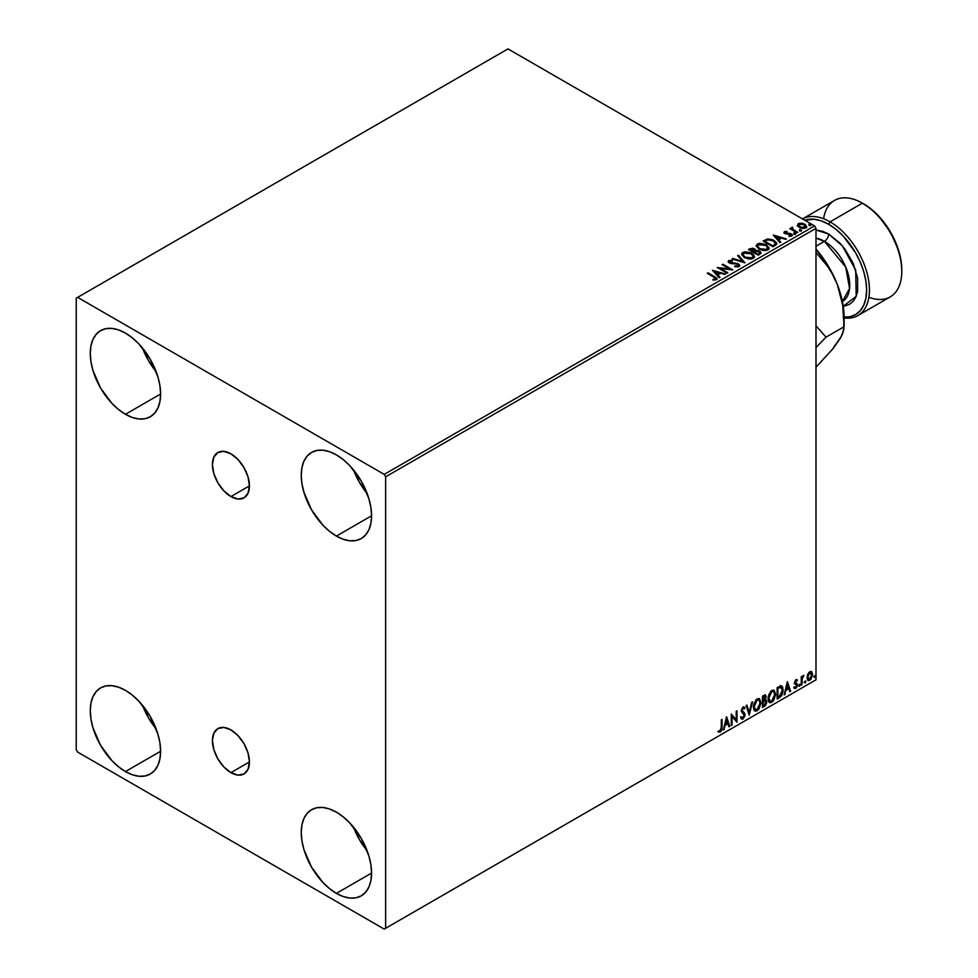<?xml version="1.0" encoding="UTF-8"?>
<svg xmlns="http://www.w3.org/2000/svg" width="978" height="978" viewBox="0 0 978 978"><rect width="100%" height="100%" fill="white"/><g stroke="black" fill="none" stroke-linecap="round" stroke-linejoin="round"><path stroke-width="1.47" d="M230.918 496.567A26.174 15.11 60 0 1 213.827 473.499A26.174 15.11 60 0 1 217.837 452.521A26.174 15.11 60 0 1 230.918 453.816L238.009 459.538L244.011 467.643L248.021 476.885L249.427 485.883L230.918 496.567L223.84 490.846L217.837 482.753L213.827 473.499L212.409 464.513L213.827 457.142L217.837 452.521L223.84 451.359L230.918 453.816A26.174 15.11 60 0 1 248.021 476.885A26.174 15.11 60 0 1 244.011 497.863L238.009 499.024L230.918 496.567L249.427 485.883L248.021 493.242L244.011 497.863A26.174 15.11 60 0 1 230.918 496.567M230.918 772.644A26.174 15.11 60 0 1 213.827 749.576A26.174 15.11 60 0 1 217.837 728.61A26.174 15.11 60 0 1 230.918 729.906L238.009 735.615L244.011 743.72L248.021 752.962L249.427 761.96L230.918 772.644L223.84 766.935L217.837 758.83L213.827 749.576L212.409 740.59L213.827 733.219L217.837 728.61L223.84 727.436L230.918 729.906A26.174 15.11 60 0 1 248.021 752.962A26.174 15.11 60 0 1 244.011 773.94L238.009 775.114L230.918 772.644L249.427 761.96L248.021 769.319L244.011 773.94A26.174 15.11 60 0 1 230.918 772.644M353.498 827.156A49.719 28.704 -120 0 0 367.129 850.774L359.354 839.515L353.498 827.156M336.408 893.379A49.719 28.704 60 0 1 303.926 849.552A49.719 28.704 60 0 1 311.542 809.711A49.719 28.704 60 0 1 336.408 812.168L343.266 816.911L349.855 823.036L361.261 838.415L368.889 855.995L370.894 864.76L371.567 873.073L336.408 893.379L329.549 888.635L322.948 882.511L311.542 867.131L303.926 849.552L301.921 840.787L301.248 832.474L301.921 824.943L303.926 818.476L307.165 813.341L311.542 809.711L316.872 807.742L322.948 807.498L329.549 808.989L336.408 812.168A49.719 28.704 60 0 1 368.889 855.995A49.719 28.704 60 0 1 361.261 895.836L355.943 897.804L349.855 898.048L343.266 896.557L336.408 893.379L371.567 873.073L370.894 880.603L368.889 887.058L365.638 892.205L361.261 895.836A49.719 28.704 60 0 1 336.408 893.379M142.531 348.082A49.719 28.704 -120 0 0 156.174 371.701L148.399 360.442L142.531 348.082M125.441 414.293A49.719 28.704 60 0 1 92.959 370.479A49.719 28.704 60 0 1 100.575 330.637A49.719 28.704 60 0 1 125.441 333.095L132.299 337.838L138.9 343.95L150.306 359.342L157.923 376.909L159.927 385.687L160.6 394L125.441 414.293L118.582 409.55L111.981 403.437L100.575 388.046L92.959 370.479L90.954 361.701L90.282 353.4L90.954 345.87L92.959 339.403L96.211 334.256L100.575 330.637L105.905 328.657L111.981 328.412L118.582 329.916L125.441 333.095A49.719 28.704 60 0 1 157.923 376.909A49.719 28.704 60 0 1 150.306 416.762L144.976 418.731L138.9 418.975L132.299 417.472L125.441 414.293L160.6 394L159.927 401.53L157.923 407.985L154.671 413.132L150.306 416.762A49.719 28.704 60 0 1 125.441 414.293M353.498 469.88A49.719 28.704 -120 0 0 367.129 493.499L359.354 482.24L353.498 469.88M336.408 536.091A49.719 28.704 60 0 1 303.926 492.276A49.719 28.704 60 0 1 311.542 452.435A49.719 28.704 60 0 1 336.408 454.892L343.266 459.636L349.855 465.748L361.261 481.139L368.889 498.707L370.894 507.484L371.567 515.797L336.408 536.091L329.549 531.347L322.948 525.235L311.542 509.844L303.926 492.276L301.921 483.499L301.248 475.198L301.921 467.667L303.926 461.2L307.165 456.054L311.542 452.435L316.872 450.455L322.948 450.21L329.549 451.714L336.408 454.892A49.719 28.704 60 0 1 368.889 498.707A49.719 28.704 60 0 1 361.261 538.56L355.943 540.528L349.855 540.773L343.266 539.269L336.408 536.091L371.567 515.797L370.894 523.328L368.889 529.783L365.638 534.929L361.261 538.56A49.719 28.704 60 0 1 336.408 536.091M142.531 705.358A49.719 28.704 -120 0 0 156.174 728.977L148.399 717.718L142.531 705.358M125.441 771.569A49.719 28.704 60 0 1 92.959 727.754A49.719 28.704 60 0 1 100.575 687.913A49.719 28.704 60 0 1 125.441 690.37L132.299 695.113L138.9 701.238L150.306 716.617L157.923 734.197L159.927 742.962L160.6 751.275L125.441 771.569L118.582 766.838L111.981 760.713L100.575 745.334L92.959 727.754L90.954 718.989L90.282 710.676L90.954 703.145L92.959 696.678L96.211 691.544L100.575 687.913L105.905 685.945L111.981 685.7L118.582 687.192L125.441 690.37A49.719 28.704 60 0 1 157.923 734.197A49.719 28.704 60 0 1 150.306 774.038L144.976 776.006L138.9 776.251L132.299 774.759L125.441 771.569L160.6 751.275L159.927 758.806L157.923 765.261L154.671 770.407L150.306 774.038A49.719 28.704 60 0 1 125.441 771.569M76.223 298.18L76.223 749.649L77.629 752.082L384.22 929.1L815.994 679.82L385.625 928.293L385.625 476.812L815.994 228.351L815.994 679.82L815.994 228.351L814.588 225.918L384.22 474.379L77.629 297.373L507.985 48.9L814.588 225.918L507.985 48.9L76.223 298.18L76.223 749.649L77.629 752.082L384.22 929.1L385.625 928.293L385.625 476.812L384.22 474.379L77.629 297.373L76.223 298.18M811.85 671.874L809.808 671.69L807.767 674.245L807.07 678.329L808.586 680.602L811.031 679.184L812.571 674.025L810.982 671.385L808.635 672.742L807.033 677.62L808.158 680.443L809.808 680.285L812.584 674.404L811.447 671.544M801.226 685.101L801.984 684.661L802.217 678.316L803.879 675.395L801.984 677.571L801.984 676.348L801.226 676.788L801.226 685.101L801.984 684.661L802.094 678.952L803.879 675.395L801.984 677.571L801.984 676.348L801.226 676.788L801.226 685.101M796.74 679.563L797.437 680.016L795.652 679.906L794.539 682.681L796.63 686.006L794.283 688.121L795.835 688.353L797.229 686.385L797.302 684.135L795.297 682.008L797.437 680.016L795.982 679.673L794.539 682.681L796.679 685.505L795.75 687.375L794.711 687.106L794.613 688.439L794.05 688.109M779.405 697.693L781.679 695.59L783.072 691.532L782.706 687.155L781.251 685.859L777.119 687.644L777.119 699.013L779.405 697.693L777.119 698.365L779.405 697.693L783.17 689.979L780.945 685.847L777.119 687.644L777.119 699.013L779.405 697.693M762.473 707.473L765.432 705.517L766.63 702.999L766.544 700.505L765.212 699.759L766.141 696.801L765.236 694.893L762.473 696.104L762.473 707.473L764.441 706.336L766.764 701.764L765.212 699.759L766.141 696.801L765.456 694.979L762.473 696.104L762.473 707.473M749.221 715.126L752.51 701.862L751.679 702.338L749.282 712.339L746.886 705.101L746.067 705.578L749.221 715.126L752.51 701.862L751.679 702.338L749.282 712.339L746.886 705.101L746.067 705.578L749.221 715.126M732.057 725.028L732.057 716.568L736.984 722.192L736.984 710.823L736.226 711.263L736.226 719.735L731.299 714.099L731.299 725.468L732.057 725.028L731.299 724.82L732.057 725.028L732.057 716.568L736.984 722.192L736.984 710.823L736.226 711.263L736.226 719.735L731.299 714.099L731.299 725.468L732.057 725.028M718.427 731.886L720.285 732.119L719.722 731.788L721.202 729.832L721.519 726.776L719.722 731.788L720.285 732.119L722.082 727.094L722.082 719.417L721.324 719.857L721.251 729.221L720.468 730.823L718.806 730.786L718.427 731.886L720.285 732.119L721.886 729.735L722.082 719.417L721.324 719.857L721.324 727.424L720.273 730.957L718.806 730.786L718.806 732.143M726.507 716.874L723.353 730.065L725.187 725.358L727.95 723.757L728.965 726.813L729.784 726.348L726.63 716.801L723.353 730.065L725.187 725.358L727.95 723.757L728.965 726.813L729.784 726.348L726.507 716.874M741.287 718.854L743.304 717.889L744.49 714.417L742.412 718.696L742.974 719.013L745.053 714.735L741.495 710.272L742.485 711.422L741.471 709.894L742.461 707.889L741.471 709.894L742.033 710.224L742.461 707.889L744.344 708.903L744.93 707.864L743.855 706.85L744.93 707.864L743.035 707.033L741.275 710.7L744.295 715.162L742.925 717.889L741.385 716.874L740.762 717.815L741.703 719.111L742.974 719.013L744.93 715.884L744.808 713.439L742.033 710.224L742.803 708.365L744.344 708.903L744.93 707.864L743.671 706.837L742.583 707.375L741.373 711.544L744.295 715.358L742.925 717.889L741.385 716.874L741.226 718.647L742.974 719.013L741.434 718.903M753.39 707.082L753.891 709.784L755.517 711.214L758.855 709.258L760.945 703.17L759.503 698.757L756.251 699.563L753.598 704.93L753.39 707.082L754.943 710.994L757.192 710.81L760.957 702.656L759.405 698.695L757.131 698.903L753.39 707.082M768.023 698.634L768.525 701.324L770.151 702.754L773.5 700.81L775.591 694.722L774.148 690.297L770.896 691.104L768.243 696.483L768.023 698.634L769.588 702.546L771.825 702.363L775.603 694.197L774.05 690.248L771.764 690.444L768.023 698.634M787.339 681.752L784.185 694.93L786.019 690.236L788.781 688.634L789.796 691.69L790.627 691.214L787.461 681.678L784.185 694.93L786.019 690.236L788.781 688.634L789.796 691.69L790.627 691.214L787.339 681.752M798.83 685.676L799.735 686.018L799.931 684.417L798.867 685.333L799.454 686.263L800.09 684.955L799.454 684.368L798.83 685.676L799.454 686.263M804.637 682.326L805.53 682.668L805.738 681.067L804.662 681.984L805.261 682.913L805.896 681.605L805.261 681.018L804.637 682.326L805.261 682.913M814.099 676.862L815.004 677.204L815.2 675.602L814.136 676.519L814.735 677.448L815.359 676.14L814.735 675.553L814.099 676.862L814.735 677.448M797.412 225.502L799.234 227.397L802.351 228.412L805.004 228.253L806.593 227.03L805.383 224.585L801.96 223.204L798.598 223.461L797.412 225.502L799.234 227.397L805.713 227.935L806.679 226.578L804.784 224.194L801.495 223.143L798.268 223.632L797.327 225.637M797.009 232.813L797.767 232.373L792.632 229.133L792.583 227.202L791.422 227.715L791.63 228.84L789.808 228.656L797.009 232.813L797.767 232.373L792.999 229.488L792.583 227.202L791.764 227.385L791.63 228.84L789.808 228.656L797.009 232.813M788.977 236.346L790.774 236.187L790.774 235.539L788.977 235.698L791.752 235.991L791.263 233.876L791.263 234.524L789.906 233.375L789.906 234.023L787.938 233.999L789.906 234.023L789.906 233.375L785.994 233.901L785.371 232.104L787.094 231.982L786.923 231.37L784.442 231.615L783.965 232.617L785.187 233.693L790.896 234.598L789.209 236.334L791.495 236.126L792.253 234.891L790.285 233.461L785.603 233.082L785.224 232.214L787.094 231.982L786.923 231.37L784.442 231.615L784.442 232.263L786.923 232.018M775.187 245.417L776.569 244.256L776.654 242.862L772.693 239.744L767.706 238.962L763.048 241.053L772.901 246.737L776.789 243.522L774.16 240.466L767.241 239.035L763.048 241.053L772.901 246.737L775.187 245.417M755.688 250.71L754.515 248.803L754.515 249.451L751.837 248.73L749.808 249.353L754.515 249.451L754.515 248.803L749.808 248.693L748.414 249.5L758.256 255.185L760.994 253.351L759.759 251.089L755.688 250.539L755.053 249.17L752.73 248.155L748.414 249.5L758.256 255.185L761.129 252.837L759.759 251.089L755.713 250.282L755.713 250.93M745.004 262.837L738.439 255.258L737.62 255.735L742.693 261.432L732.828 258.498L732.009 258.974L745.004 262.837L738.439 255.258L737.62 255.735L742.693 261.432L732.828 258.498L732.009 258.974L745.004 262.837M727.84 272.752L720.517 268.522L732.766 269.904L722.913 264.219L722.155 264.659L729.502 268.901L717.241 267.507L727.082 273.18L727.84 272.752L720.517 268.522L732.766 269.904L722.913 264.219L722.155 264.659L729.502 268.901L717.241 267.507L727.082 273.18L727.84 272.752M716.324 279.696L714.673 276.664L708.023 272.825L707.265 273.253L715.505 278.241L715.162 279.182L712.95 279.451L713.329 280.111L716.324 279.696L716.654 278.033L708.023 272.825L707.265 273.253L713.818 277.043L715.297 279.109L712.95 279.451L713.329 280.111L716.324 279.696L716.984 278.779L716.984 279.439M712.436 270.27L719.123 277.776L719.955 277.3L717.815 274.891L720.578 273.302L725.566 274.06L712.436 270.27L719.123 277.776L719.955 277.3L717.815 274.891L720.578 273.302L725.566 274.06L712.436 270.27M728.708 260.588L728.17 261.798L728.708 260.588L729.258 262.923L737.656 264.28L737.95 266.688L735.15 266.725L737.95 266.688L737.95 266.04L734.759 265.979L734.649 266.627L739.417 266.285L739.539 264.879L737.938 263.608L729.759 262.324L729.515 261.309L732.29 261.138L732.277 260.454L728.891 260.49L728.097 261.468L728.561 262.41L731.141 263.571L737.388 264.146L738.17 265.869L734.649 266.627L738.292 266.872L739.723 265.564L738.427 263.852L729.967 262.459L729.71 261.175L732.29 261.138L732.277 260.454L728.708 260.588L728.097 261.505M744.295 257.617L751.055 259.06L753.635 258.119L754.466 256.407L753.366 254.353L750.872 252.727L744.991 251.749L742.4 252.715L741.593 254.121L744.295 257.617L753.219 258.388L754.478 256.566L751.813 253.216L742.815 252.446L741.593 254.28L744.295 257.617M758.928 249.158L765.688 250.612L768.268 249.659L769.111 247.947L765.994 244.512L759.637 243.29L757.241 244.121L756.238 245.674L758.928 249.158L767.864 249.928L769.111 248.119L766.459 244.769L757.449 243.987L756.226 245.82L758.928 249.158M773.28 235.148L779.967 242.654L780.786 242.177L778.647 239.769L781.41 238.18L786.398 238.938L773.402 235.075L779.967 242.654L780.786 242.177L778.647 239.769L781.41 238.18L786.398 238.938L773.28 235.148M793.916 233.803L795.554 233.473L793.879 232.886L793.916 233.803L795.358 233.913L795.175 233.07L793.72 232.96L793.916 233.803L793.72 232.96M799.723 230.441L801.361 230.123L799.686 229.537L799.723 230.441L801.165 230.551L800.982 229.72L799.527 229.61L799.723 230.441L799.527 229.61M809.185 224.977L810.835 224.659L809.344 224.035L809.185 224.977L810.64 225.087L810.444 224.255L809.002 224.145L809.185 224.977L809.002 224.145M716.972 279.292L714.673 277.312L716.923 279.097M715.627 279.195L712.95 280.099L715.297 279.757L715.529 278.926M713.096 271.004L724.82 274.488L713.096 271.004M717.815 275.539L719.576 277.52L717.815 275.539M714.881 272.251L717.118 274.769L719.246 273.547L717.118 274.769L714.881 271.603L719.246 272.899L717.118 274.121L714.881 272.251M718.414 268.18L729.502 269.549L729.502 268.901L729.502 269.549L718.414 268.18M722.718 264.989L722.913 264.219L731.593 269.879L722.718 264.989M720.517 269.17L727.277 273.07L720.517 269.17M738.451 266.028L738.451 265.307L737.95 266.04M737.95 266.688L737.656 264.928M728.708 261.236L732.277 261.102L732.277 260.454L732.277 261.138L728.708 261.236M729.967 262.459L729.71 261.175M739.661 265.82L737.388 264.048L729.967 263.119L733.61 263.608L733.61 262.96L733.61 263.608L738.427 264.5L738.427 263.852L739.674 265.869M729.967 263.119L729.392 262.128M732.742 259.194L732.828 258.498L742.693 262.08L742.693 261.432L742.693 262.08L732.742 259.194M737.999 256.163L738.439 255.258L744.478 262.679L737.999 256.163M754.466 257.055L752.657 254.402L748.708 252.642L743.818 252.654L741.63 254.561L742.815 252.446L742.815 253.094L751.813 253.864L751.813 253.216L754.441 256.884M753.084 256.297L752.18 258.473L748.463 258.962L744.368 257.397L742.889 255.026M753.207 257.043L752.18 258.473L752.18 257.813L752.18 258.473L745.04 257.825L742.913 254.842M743.855 253.009L751.055 253.657L753.207 256.273L752.18 257.813L745.04 257.177L742.877 254.488L743.855 253.009L746.422 252.434L751.727 254.084L753.06 256.945L750.444 258.351L745.786 257.556L743.023 255.185L743.855 253.009M755.688 250.539L755.688 251.187L759.759 251.749L759.759 251.089L761.08 253.155L758.879 251.346L755.688 251.187M759.857 253.265L757.999 254.818L754.344 252.703L756.043 251.199L759.001 251.529L759.857 252.63L758.867 254.317L759.857 253.278L757.999 254.818L758.867 253.669L757.999 254.17L754.344 252.055L757.999 254.818L754.344 252.055L757.608 251.077L759.784 252.923M754.625 250.295L753.329 252.116L750.175 249.647L753.769 249.243L754.625 250.295L753.72 251.896L754.527 250.6M753.72 251.248L753.329 252.116L753.72 251.248L750.175 249.647L753.329 252.116L750.175 249.647L753.476 249.084L754.625 250.258L753.72 251.248M756.263 246.163L757.449 243.987L757.449 244.647L766.459 245.417L766.459 244.769L769.087 248.436M769.111 248.608L766.886 245.674L762.143 243.974L757.926 244.402L756.238 246.322M767.718 247.837L766.825 250.013L763.097 250.515L759.014 248.938L757.522 246.578M767.852 248.583L766.825 250.013L766.825 249.366L766.825 250.013L759.686 249.378L757.559 246.395M758.5 244.561L765.701 245.197L767.852 247.825L766.825 249.366L759.686 248.718L757.522 246.04L758.683 244.451L761.055 243.974L766.043 245.417L767.767 248.351L765.089 249.903L760.432 249.109L757.657 246.737L758.5 244.561M776.752 243.864L774.576 241.37L770.102 239.659L766.85 239.781L763.61 241.37L767.241 239.035L767.241 239.696L774.16 241.114L774.16 240.466L776.752 243.84M775.236 243.925L772.644 246.358L764.82 241.199L767.767 239.806L773.402 240.906L775.444 243.901L772.644 246.358L773.464 245.246L772.644 245.71L764.82 241.199L767.767 239.806L770.835 239.867L774.478 241.639L775.395 243.583M773.928 235.881L785.664 239.365L773.928 235.881M778.647 240.417L780.407 242.397L778.647 240.417M775.713 237.128L777.962 239.647L780.077 238.424L777.962 239.647L775.713 236.48L780.077 237.776L777.962 238.999L775.713 237.128M785.603 233.082L785.371 232.104M791.752 235.991L792.314 235.209M792.253 235.551L791.263 234.524L792.241 235.502M786.275 231.969L783.977 232.727L784.442 231.615L784.882 233.534L790.542 234.329L790.774 236.187L790.542 234.977L790.774 236.187L789.918 236.395M790.542 234.329L790.774 235.539M784.442 231.615L783.916 232.996M791.08 235.564L790.774 236.187M785.603 233.73L785.224 232.862M793.916 234.451L793.72 233.608L795.175 233.07L795.358 234.561M795.358 233.913L795.175 233.07M795.42 233.901L793.659 233.656M791.63 229.488L790.371 228.986L790.566 228.229L791.63 229.488L791.764 227.385L791.63 228.84M791.764 227.385L792.632 227.923L791.361 228.546M792.351 228.754L792.522 227.972M792.522 228.62L792.999 230.136L797.204 232.703L792.266 228.999M799.723 231.101L799.527 230.258L800.982 229.72L801.165 231.211M801.165 230.551L800.982 229.72M801.226 230.551L799.466 230.307M797.412 226.15L798.268 223.632L798.268 224.28L801.495 223.143L801.495 223.791L804.784 224.842L804.784 224.194L806.63 226.896M806.593 227.678L805.896 225.661L802.412 223.938L798.953 223.974L797.363 225.319M805.469 226.81L804.576 228.204L802.302 228.4L799.539 227.324L798.549 225.49M805.505 227.079L805.505 226.431L804.833 227.422L799.992 226.969L799.148 224.145L804.038 224.634L804.833 228.07L805.456 226.749M799.148 224.793L799.992 227.617L799.992 226.969L799.992 227.617L804.833 228.07L804.833 227.422L801.055 227.446L798.513 225.747L799.698 223.913L803.525 224.365L805.395 225.967L804.833 227.422M809.185 225.637L809.002 224.793L810.444 224.255L810.64 225.735M810.64 225.087L810.444 224.255M810.689 225.087L808.928 224.842M719.246 272.899L717.118 274.121L714.881 271.603L719.246 272.899M780.077 237.776L777.962 238.999L775.713 236.48L780.077 237.776M798.549 225.405L799.148 224.145M718.243 731.813L719.722 731.788L717.864 731.556M726.373 717.4L729.784 726.348L728.781 726.275L726.373 717.4M727.387 723.439L724.625 725.028L724.172 729.588L723.524 729.307L724.625 725.028L727.387 723.439M726.006 719.246L725.505 724.001L726.006 719.246L727.632 722.779L725.505 724.001L726.006 719.246M731.299 714.172L736.226 719.735L731.299 714.172M736.422 711.14L736.422 721.813L736.422 711.14M731.495 716.251L731.495 724.71L731.495 716.251M742.925 717.889L741.874 717.681M740.823 716.556L742.363 717.559M744.93 707.864L743.035 707.033M744.368 707.534L743.916 708.329L744.368 707.534M743.023 708.206L744.344 708.903M742.461 707.889L743.109 707.815M741.801 717.669L741.067 717.033M746.507 705.321L749.282 712.339L746.507 705.321M751.764 702.29L748.916 714.184L751.764 702.29M759.124 698.561L760.957 702.656L760.395 702.326L756.63 710.493L757.192 710.81L754.674 710.81M754.282 710.603L757.07 710.199L759.503 706.752L760.395 702.326L759.49 698.928M760.187 700.407L759.906 699.6M755.26 709.637L753.745 707.84L753.965 703.671L756.238 699.955L758.476 699.649M758.696 699.808L756.593 699.722L758.977 699.93L760.199 703.084L757.155 709.661L755.395 709.796L753.586 706.312L755.126 709.6M754.148 706.642L757.155 700.04L756.593 699.722L753.586 706.312L754.148 706.642L755.823 701.324L757.51 699.869L759.185 700.065L760.163 703.94L758.512 708.402L755.823 709.967L754.148 706.642M765.151 694.869L766.141 696.801L765.578 696.483L764.649 699.429L766.764 701.764L766.202 701.446L763.879 706.006L764.441 706.336L762.473 706.825L765.627 703.989L765.652 699.71M766.043 699.906L765.212 699.759M765.065 698.708L765.016 694.735M765.444 701.874L764.258 700.529L762.669 701.312L764.82 700.859L766.006 702.204L764.099 705.37L762.669 705.541L762.669 701.312L765.285 701.018M763.451 696.055L764.82 696.935L762.669 696.507L765.383 697.265L763.231 700.468L762.669 696.507L764.49 695.896M764.014 696.373L765.383 697.265L765.236 698.255L763.231 700.468L762.669 696.507L762.669 700.15L763.231 696.825L764.869 696.14L765.383 697.265M764.82 700.859L765.847 701.336L765.847 703.255L763.231 705.871L762.669 701.312L763.231 705.871L763.231 701.642L765.493 700.933L764.258 700.529M773.769 690.113L775.603 694.197L775.041 693.879L771.263 702.033L771.825 702.363L769.319 702.351M768.928 702.155L771.703 701.752L774.136 698.304L775.041 693.879L774.124 690.468M774.833 691.959L774.552 691.14M769.906 701.189L768.39 699.38L768.757 694.759L770.884 691.507L773.121 691.201M773.341 691.36L771.239 691.263L773.61 691.483L774.845 694.637L771.801 701.214L770.028 701.348L768.219 697.864L769.759 701.153M768.781 698.182L771.801 691.593L771.239 691.263L768.219 697.864L768.781 698.182L770.468 692.864L772.155 691.422L773.818 691.617L774.808 695.48L773.146 699.955L770.468 701.507L768.781 698.182M781.801 686.055L780.945 685.847M780.383 685.517L783.17 689.979L782.608 689.649L778.843 697.375L780.909 695.578L782.314 692.29L782.51 688.145L781.459 685.871M781.031 687.179L782.327 689.184L782.07 692.962L780.713 695.48L777.877 697.412L777.877 688.378L781.031 687.179L777.314 688.047L780.554 687.155L782.412 690.407L780.713 695.48L777.314 697.094L777.314 688.047L777.314 697.094L777.314 688.047L780.884 687.045M787.217 682.277L790.627 691.214L789.613 691.153L787.217 682.277M788.219 688.316L785.456 689.906L785.004 694.466L784.368 694.184L785.456 689.906L788.219 688.316M786.838 684.123L786.349 688.879L786.838 684.123L788.464 687.656L786.349 688.879L786.838 684.123M796.336 680.554L796.997 680.981L797.437 680.016L795.982 679.673M797.437 680.016L796.471 680.578L796.74 679.551M796.434 680.651L795.456 680.346L794.735 681.886L795.297 682.204L796.019 680.664L796.997 680.981M795.469 682.852L797.192 683.891L795.469 682.852L797.192 683.891L796.63 683.561L796.874 684.71L797.437 685.028L797.192 683.891M794.283 688.121L795.835 688.353L797.437 685.028L796.874 684.71L795.273 688.023L795.835 688.353L793.72 687.803M795.75 687.375L794.711 687.106M794.148 686.776L795.187 687.057M794.772 683.83L796.495 684.82M794.87 684.013L794.209 683.5M795.126 684.111L795.762 684.343M794.002 688.084L796.251 686.984L796.434 683.329M794.906 682.534L795.456 680.346M800.09 684.955L799.527 684.624L798.892 685.945L798.268 685.358M798.818 685.969L799.491 684.319M801.422 676.678L801.984 677.571L801.422 676.678M802.51 676.287L803.158 675.541L803.513 676.495L802.559 676.25M801.801 677.473L801.984 684.661L801.226 684.453L801.85 677.338M805.896 681.605L805.334 681.275L804.698 682.583L804.075 682.008M804.625 682.62L805.297 680.969M807.449 680.028L809.564 679.759L811.349 677.289L812.021 674.086L811.288 671.556L812.584 674.404L812.021 674.086L809.246 679.967L809.808 680.285L807.889 680.248M808.341 679.135L807.339 677.888L807.486 675.077L808.769 672.742L810.505 672.387M809.808 672.705L809.246 672.387L807.229 676.862L807.791 677.179L808.549 674.16L810.285 672.522L811.569 673.365L811.801 675.419L809.808 679.27L807.791 677.179L809.808 672.705L810.945 672.632L809.246 672.387L811.826 674.857L809.808 679.27L808.048 679.025L807.229 676.862L809.246 678.94M815.359 676.14L814.796 675.81L814.173 677.118L813.537 676.544M814.099 677.155L814.76 675.505M727.632 722.779L725.505 724.001L726.568 719.576L727.632 722.779M788.464 687.656L786.349 688.879L787.4 684.453L788.464 687.656M809.808 679.27L808.39 679.184M384.22 474.379L814.588 225.918L815.994 228.351L385.625 476.812L384.22 474.379M385.625 928.293L815.994 679.82L385.625 928.293M857.902 315.552L890.249 296.884A55.697 32.152 -120 0 0 898.782 252.251A55.697 32.152 -120 0 0 862.4 203.179L871.215 209.109L878.342 215.722L890.665 232.336L898.892 251.309L901.056 260.784L901.777 269.769A53.704 31.003 -120 0 0 863.806 203.986L862.4 203.179L830.053 221.859A55.697 32.152 60 0 1 866.435 270.93A55.697 32.152 60 0 1 857.902 315.552A55.697 32.152 60 0 1 844.124 317.923A55.697 32.152 -120 0 0 868.782 281.432A55.697 32.152 -120 0 0 830.053 221.859L828.647 224.292A53.704 31.003 60 0 1 865.787 280.454A53.704 31.003 60 0 1 844.112 317.116M843.183 317.043L849.748 316.774L855.505 314.647L860.224 310.735L863.733 305.173L865.897 298.192L866.618 290.063L865.897 281.089L863.733 271.615L860.224 262.006L855.505 252.642L843.183 236.016L836.056 229.414L828.647 224.292A53.704 31.003 60 0 0 804.784 220.258L814.112 219.243L821.239 220.857L828.647 224.292L830.053 221.859A55.697 32.152 -120 0 0 802.498 218.938A55.697 32.152 60 0 1 830.053 221.859L862.4 203.179A55.697 32.152 60 0 1 901.777 271.383A55.697 32.152 60 0 1 868.892 297.251M828.647 234.035A5.966 3.447 -60 0 1 824.43 241.346L815.994 238.143A35.807 20.672 -120 0 1 824.43 241.346L815.994 246.212L824.43 241.346A5.966 3.447 120 0 0 828.647 234.035L822.889 231.37L815.994 230.013L828.647 234.035L842.376 245.869L855.713 270.111L856.19 296.346L843.232 306.212L845.053 305.967L849.527 304.317L853.207 301.261L855.933 296.945L857.62 291.517L857.62 278.204L853.207 263.375L845.053 249.256L839.955 243.155L828.647 234.035M842.4 301.542A35.807 20.672 -120 0 0 847.804 272.838A35.807 20.672 -120 0 0 824.43 241.346L845.713 267.043L849.564 288.534L842.4 301.542L844.124 317.667A71.602 41.345 -120 0 0 837.339 284.525L842.4 301.542M842.669 305.124L837.339 284.525L832.914 274.952L827.584 266.334L815.994 252.495L827.584 266.334L832.914 274.952L837.339 284.525A71.602 41.345 -120 0 0 815.994 249.06L829.295 267.764L837.339 284.525L842.669 305.124L844.124 326.713L826.031 337.153L815.994 347.545L826.031 337.153L815.994 325.808L826.031 337.153L844.124 326.713L842.681 333.51L840.603 337.862L833.659 347.227M840.261 337.813L832.987 348.694L815.994 367.19L832.987 348.694L840.603 337.862L843.794 329.843L843.794 315.894M823.562 218.73A55.697 32.152 60 0 1 862.4 203.179A55.697 32.152 -120 0 0 834.552 200.417L802.205 219.096M729.343 261.676L729.343 262.336M754.478 256.566L754.478 257.214M753.207 256.273L753.207 256.921M742.877 254.488L742.877 255.136M759.857 252.63L759.857 253.278M769.111 248.119L769.111 248.767M767.852 247.825L767.852 248.473M757.522 246.04L757.522 246.688M785.126 232.458L785.126 233.106M791.104 235.075L791.104 235.722M795.579 233.595L795.579 234.243M801.385 230.246L801.385 230.894M806.679 226.578L806.679 227.238M810.848 224.781L810.848 225.429M862.4 203.179L863.806 203.986M901.777 271.383L901.777 269.769M844.124 317.667L844.124 326.713"/></g></svg>
